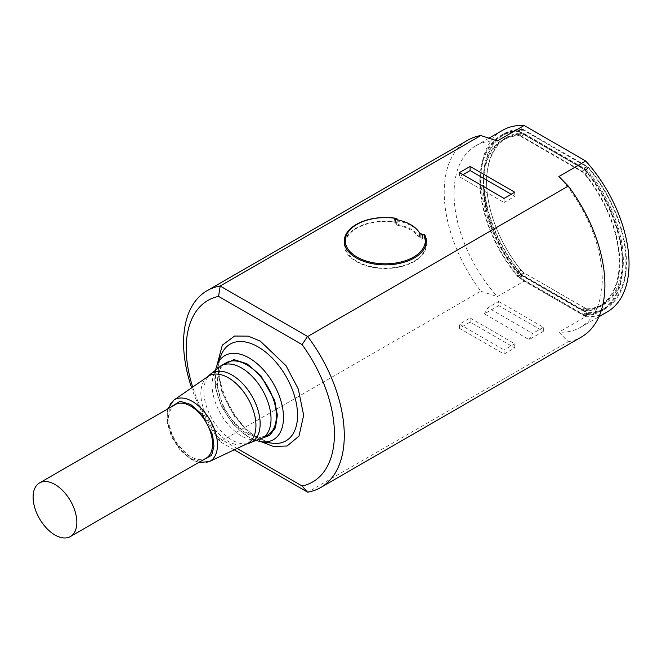 <?xml version="1.0" encoding="UTF-8"?>
<svg xmlns="http://www.w3.org/2000/svg" width="662" height="662" viewBox="0 0 662 662"><rect width="100%" height="100%" fill="white"/><g stroke="black" fill="none" stroke-linecap="round" stroke-linejoin="round"><path stroke-width="0.5" stroke-dasharray="3.31 2.48" d="M467.736 140.22A113.632 65.604 -120 0 0 480.811 291.214L220.189 441.678A113.632 65.604 60 0 1 191.616 387.816M237.104 448.472L218.568 437.772L220.189 441.678M218.568 437.772A104.795 60.507 60 0 1 192.683 387.088M480.811 291.214L497.377 296.609L524.163 281.143L585.721 316.684L558.943 332.15L568.286 341.716L307.665 492.18M234.232 449.829L220.272 441.769M470.128 322.113L459.411 328.294L504.055 354.071L514.763 347.881L470.128 322.113L470.128 317.992L459.411 324.173L504.055 349.95L504.055 354.071M498.693 305.621L484.41 313.862L529.054 339.639L543.337 331.389L498.693 305.621L498.693 301.491L487.985 307.681L532.62 333.449L529.054 339.639M497.377 140.94A104.795 60.507 -120 0 0 475.763 145.789A104.795 60.507 -120 0 0 497.377 296.609M420.196 233.645A37.246 21.507 180 0 1 420.246 233.736A1.895 1.092 0 0 0 422.406 234.422L422.381 239.056A1.895 1.092 180 0 1 424.805 239.867A40.407 23.327 180 0 1 425.658 243.542M397.026 219.734A1.895 1.092 0 0 0 396.977 219.983A1.895 1.092 0 0 0 398.218 221.009A37.246 21.507 180 0 1 418.781 231.741M522.798 129.222L587.086 166.336A4.543 2.623 60 0 1 588.592 167.651A101.137 58.388 60 0 1 605.507 308.666A101.137 58.388 60 0 1 588.592 313.374A4.543 2.623 60 0 1 587.086 312.936L522.798 275.822A4.543 2.623 60 0 1 521.292 274.515A101.137 58.388 60 0 1 504.378 133.492A101.137 58.388 60 0 1 521.292 128.792A4.543 2.623 60 0 1 522.798 129.222L519.231 131.291L583.512 168.405A4.543 2.623 -120 0 1 585.026 169.712A101.137 58.388 60 0 1 601.94 310.726A101.137 58.388 60 0 1 585.026 315.435A4.543 2.623 60 0 1 583.512 314.996L587.086 312.936M502.541 130.323A104.795 60.507 -120 0 0 524.163 281.143M585.721 316.684A104.795 60.507 -120 0 0 607.344 311.835M568.286 341.716A113.632 65.604 -120 0 0 581.368 337.041M558.943 176.481A104.795 60.507 60 0 1 580.557 327.301A104.795 60.507 60 0 1 558.943 332.15M459.411 328.294L459.411 324.173M514.763 347.881L514.763 343.76L470.128 317.992M514.763 343.76L504.055 349.95M484.41 313.862L487.985 307.681M543.337 331.389L543.337 327.268L498.693 301.491M543.337 327.268L532.62 333.449M425.269 239.404A41.036 23.691 0 0 0 424.996 238.767A1.895 1.092 0 0 0 422.596 238.006A1.895 1.092 180 0 1 420.246 237.344A37.246 21.507 0 0 0 398.218 224.617L398.218 221.009M397.068 219.66L397.068 223.268A1.895 1.092 0 0 0 396.977 223.59A1.895 1.092 0 0 0 398.218 224.617M397.068 223.268A1.895 1.092 0 0 0 397.15 222.937A1.895 1.092 0 0 0 395.744 221.878A41.036 23.691 0 0 0 345.349 239.404M344.397 242.987A41.036 23.691 0 0 0 344.273 244.791A41.036 23.691 0 0 0 385.309 268.482A41.036 23.691 0 0 0 426.345 244.791A41.036 23.691 0 0 0 426.229 242.987M511.196 194.28L514.763 196.341L514.763 192.212M459.411 172.625L459.411 176.754L462.986 174.694M504.055 198.401L504.055 202.522L459.411 176.754M504.055 202.522L514.763 196.341M522.798 275.822L519.231 277.883A4.543 2.623 60 0 1 517.717 276.575A101.137 58.388 60 0 1 500.803 135.561A101.137 58.388 60 0 1 517.717 130.853A4.543 2.623 60 0 1 519.231 131.291M519.231 277.883L583.512 314.996M344.968 243.542A40.407 23.327 180 0 1 393.832 221.993A1.895 1.092 180 0 1 395.33 223.061A1.895 1.092 180 0 1 395.239 223.384L395.098 223.64A1.895 1.092 0 0 0 395.015 223.971A1.895 1.092 0 0 0 396.323 225.014A35.988 20.779 180 0 1 419.567 238.428A1.895 1.092 0 0 0 421.942 239.139L422.381 239.056M425.699 245.362A40.407 23.327 180 0 1 385.309 268.118A40.407 23.327 180 0 1 344.919 245.362M519.364 131.986L583.379 168.942A4.543 2.623 60 0 1 584.894 170.258A100.376 57.95 60 0 1 601.559 310.073A100.376 57.95 60 0 1 584.894 314.74A4.543 2.623 60 0 1 583.379 314.301L519.364 277.345A4.543 2.623 60 0 1 517.849 276.029A100.376 57.95 60 0 1 501.184 136.215A100.376 57.95 60 0 1 517.849 131.548A4.543 2.623 60 0 1 519.364 131.986L522.939 129.926L586.946 166.882L583.379 168.942M424.177 235.192L424.805 239.867M393.832 221.993L394.883 218.278M583.379 314.301L586.946 312.241A4.543 2.623 -120 0 0 588.468 312.679A100.376 57.95 -120 0 0 605.134 308.012A100.376 57.95 -120 0 0 588.468 168.198A4.543 2.623 -120 0 0 586.946 166.882M522.939 129.926A4.543 2.623 -120 0 0 521.416 129.487A100.376 57.95 -120 0 0 504.75 134.154A100.376 57.95 -120 0 0 521.416 273.969A4.543 2.623 -120 0 0 522.939 275.284L519.364 277.345M586.946 312.241L522.939 275.284M226.09 362.826A41.665 24.055 -120 0 0 226.09 410.945A41.665 24.055 -120 0 0 267.762 435M524.304 133.749L585.58 169.133A8.838 5.106 60 0 1 588.667 171.847A96.718 55.84 60 0 1 603.297 304.843A96.718 55.84 60 0 1 588.667 309.253A8.838 5.106 60 0 1 585.58 308.409L524.304 273.034A8.838 5.106 60 0 1 521.217 270.311A96.718 55.84 60 0 1 506.587 137.324A96.718 55.84 60 0 1 521.217 132.913A8.838 5.106 60 0 1 524.304 133.749L520.729 135.818L582.014 171.193A8.838 5.106 -120 0 1 585.092 173.916A96.718 55.84 60 0 1 599.731 306.903A96.718 55.84 60 0 1 585.092 311.314A8.838 5.106 60 0 1 582.014 310.47L585.58 308.409M524.304 273.034L520.729 275.094A8.838 5.106 60 0 1 517.651 272.372A96.718 55.84 60 0 1 503.012 139.384A96.718 55.84 60 0 1 517.651 134.974A8.838 5.106 60 0 1 520.729 135.818M520.729 275.094L582.014 310.47M520.953 136.504L581.79 171.632A8.838 5.106 60 0 1 584.877 174.354A95.957 55.401 60 0 1 599.35 306.249A95.957 55.401 60 0 1 584.877 310.619A8.838 5.106 60 0 1 581.79 309.775L520.953 274.656A8.838 5.106 60 0 1 517.866 271.925A95.957 55.401 60 0 1 503.393 140.038A95.957 55.401 60 0 1 517.866 135.669A8.838 5.106 60 0 1 520.953 136.504L524.072 134.7L584.918 169.828L581.79 171.632M581.79 309.775L584.918 307.971A8.838 5.106 -120 0 0 588.005 308.815A95.957 55.401 -120 0 0 602.478 304.446A95.957 55.401 -120 0 0 588.005 172.55A8.838 5.106 -120 0 0 584.918 169.828M524.072 134.7A8.838 5.106 -120 0 0 520.986 133.865A95.957 55.401 -120 0 0 506.513 138.234A95.957 55.401 -120 0 0 520.986 270.121A8.838 5.106 -120 0 0 524.072 272.852L520.953 274.656M584.918 307.971L524.072 272.852M175.215 404.598A30.932 17.857 -120 0 0 175.215 440.313A30.932 17.857 -120 0 0 206.147 458.178M216.979 365.25L221.811 391.937L234.058 415.844L248.06 432.112L261.109 441.678M422.596 238.006L422.596 234.464M424.996 237.724L424.996 238.767M420.246 233.736L420.246 237.344M395.744 221.878L395.744 219.461M258.089 438.054A55.831 32.231 -120 0 0 272.165 443.184L259.007 438.343C232.263 424.822 210.855 374.667 221.207 354.915A55.831 32.231 -120 0 0 258.089 438.054M587.086 166.336L583.512 168.405M585.026 169.712L588.592 167.651M521.292 128.792L517.717 130.853M521.292 274.515L517.717 276.575M588.592 313.374L585.026 315.435M261.407 441.719A48.541 28.027 60 0 1 249.16 437.259A48.541 28.027 60 0 1 217.095 364.969M421.942 234.348L421.942 239.139M419.567 233.016L419.567 238.428M396.323 225.014L396.323 219.602M395.098 219.147L395.098 223.64M395.239 219.254L395.239 223.384M262.301 438.145L246.926 434.082L235.821 425.244L223.615 408.082L216.606 384.688L220.636 365.978M584.894 170.258L588.468 168.198M521.416 129.487L517.849 131.548M521.416 273.969L517.849 276.029M588.468 312.679L584.894 314.74M262.4 438.087A41.665 24.055 60 0 1 220.736 414.031A41.665 24.055 60 0 1 220.736 365.921M585.58 169.133L582.014 171.193M585.092 173.916L588.667 171.847M521.217 132.913L517.651 134.974M521.217 270.311L517.651 272.372M588.667 309.253L585.092 311.314M247.596 443.606A39.819 22.988 60 0 1 231.99 440.048A39.819 22.988 60 0 1 207.173 408.553A39.819 22.988 60 0 1 208.555 375.991M208.025 376.446A38.95 22.491 -120 0 0 203.217 407.933A38.95 22.491 -120 0 0 228.407 441.405A38.95 22.491 -120 0 0 246.934 443.83M584.877 174.354L588.005 172.55M520.986 133.865L517.866 135.669M520.986 270.121L517.866 271.925M588.005 308.815L584.877 310.619M209.233 461.629A35.508 20.505 60 0 1 192.344 459.42A35.508 20.505 60 0 1 169.381 428.902A35.508 20.505 60 0 1 173.767 400.196M200.412 461.488L190.681 458.327L173.527 439.75L167.693 422.72L169.48 407.908M475.763 145.789L489.044 138.118M580.557 327.301L598.92 316.701M396.977 219.983L396.977 223.59M397.15 219.329L397.15 222.937M344.273 241.183L344.273 244.791M426.345 241.183L426.345 244.791M504.378 133.492L500.803 135.561M605.507 308.666L601.94 310.726M395.015 223.971L395.015 218.99M395.33 223.061L395.33 219.296M215.704 369.272L215.315 387.146L221.621 406.7L233.314 424.425L248.233 436.97L256.988 440.776M504.75 134.154L501.184 136.215M605.134 308.012L601.559 310.073M506.587 137.324L503.012 139.384M603.297 304.843L599.731 306.903M506.513 138.234L503.393 140.038M602.478 304.446L599.35 306.249M167.718 408.926L166.956 421.876L171.4 436.564L180.081 450.028L191.202 459.478L198.658 462.498"/><path stroke-width="0.99" d="M191.616 387.816A113.632 65.604 60 0 1 207.107 290.684A113.632 65.604 60 0 1 220.189 286.009L480.811 135.544A113.632 65.604 -120 0 0 467.736 140.22L207.107 290.684M192.683 387.088A104.795 60.507 60 0 1 218.568 296.386L302.071 344.596A104.795 60.507 60 0 1 302.071 485.974L237.104 448.472M220.189 286.009L218.568 296.386M234.232 449.829L307.665 492.18A113.632 65.604 60 0 0 320.739 487.505L581.368 337.041A113.632 65.604 -120 0 0 568.286 186.047L307.665 336.511L220.272 286.1M480.811 135.544L497.377 140.94L524.163 125.474A104.795 60.507 -120 0 0 502.541 130.323L489.044 138.118M422.381 234.422L419.567 233.016A35.988 20.779 180 0 0 396.323 219.602L394.883 218.278A40.026 23.112 180 0 0 345.341 239.478A40.026 23.112 180 0 0 385.309 263.824A40.026 23.112 180 0 0 425.277 239.478A40.026 23.112 180 0 0 424.177 235.192L422.381 234.422A1.895 1.092 0 0 0 422.596 234.398A1.895 1.092 180 0 1 424.996 235.159A41.036 23.691 180 0 1 426.345 241.183A41.036 23.691 180 0 1 385.309 264.874A41.036 23.691 180 0 1 344.273 241.183A41.036 23.691 180 0 1 395.744 218.27A1.895 1.092 180 0 1 397.15 219.329A1.895 1.092 180 0 1 397.068 219.66A1.895 1.092 0 0 0 397.026 219.734M418.781 231.741A37.246 21.507 180 0 1 420.196 233.645M568.286 186.047L558.943 176.481L585.721 161.015L524.163 125.474M459.411 172.625L470.128 166.443L514.763 192.212L504.055 198.401L459.411 172.625M598.92 316.701L607.344 311.835A104.795 60.507 -120 0 0 585.721 161.015M307.507 492.139L302.071 485.974M307.665 336.511A113.632 65.604 60 0 1 320.739 487.505M345.349 239.404A41.036 23.691 0 0 0 344.397 242.987M426.229 242.987A41.036 23.691 0 0 0 425.269 239.404M302.071 344.596L307.507 336.47M470.128 166.443L470.128 170.564L511.196 194.28M462.986 174.694L470.128 170.564M425.277 239.478L425.658 243.542A40.407 23.327 180 0 1 425.699 245.362M344.919 245.362A40.407 23.327 180 0 1 344.968 243.542L345.341 239.478M394.883 218.278L395.239 219.254M246.926 364.894A41.665 24.055 -120 0 0 226.09 362.826L220.736 365.921A41.665 24.055 60 0 1 241.572 367.989A41.665 24.055 60 0 1 268.789 404.705A41.665 24.055 60 0 1 262.4 438.087L267.762 435A41.665 24.055 -120 0 0 274.142 401.611A41.665 24.055 -120 0 0 246.926 364.894M70.437 536.526L206.147 458.178A30.932 17.857 -120 0 0 210.888 433.387A30.932 17.857 -120 0 0 190.681 406.129A30.932 17.857 -120 0 0 175.215 404.598L39.505 482.946A30.932 17.857 60 0 1 54.971 484.476A30.932 17.857 60 0 1 75.178 511.734A30.932 17.857 60 0 1 70.437 536.526A30.932 17.857 60 0 1 39.505 518.669A30.932 17.857 60 0 1 39.505 482.946M261.109 441.678L273.298 446.428L287.068 446.006L298.984 436.117L303.651 415.297L298.297 388.999L286.075 365.796L260.315 341.137L248.3 336.155L234.563 336.056L222.341 345.142L216.979 365.25M424.996 235.159L424.996 237.724M395.744 219.461L395.744 218.27M272.165 443.184A55.831 32.231 -120 0 0 296.907 406.617A55.831 32.231 -120 0 0 258.089 346.888A55.831 32.231 -120 0 0 221.207 354.915L217.095 364.969A48.541 28.027 60 0 1 249.16 357.993A48.541 28.027 60 0 1 282.914 409.919A48.541 28.027 60 0 1 261.407 441.719L272.173 443.184M220.636 365.978L233.992 359.607L246.926 363.744L261.002 375.851L274.73 400.626L277.361 415.331L275.466 427.669L269.806 435.331L262.301 438.145M220.736 365.921L208.555 375.991A39.819 22.988 60 0 1 231.99 375.023A39.819 22.988 60 0 1 258.941 413.684A39.819 22.988 60 0 1 247.596 443.606L262.4 438.087M247.596 443.606L246.934 443.83A38.95 22.491 -120 0 0 254.092 412.972A38.95 22.491 -120 0 0 228.407 377.803A38.95 22.491 -120 0 0 208.025 376.446L208.555 375.991M208.025 376.446L173.767 400.196A35.508 20.505 60 0 1 192.344 401.429A35.508 20.505 60 0 1 215.771 433.494A35.508 20.505 60 0 1 209.233 461.629L246.934 443.83M169.48 407.908L179.981 401.271L190.681 404.449L201.968 414.329L212.552 434.653L213.975 446.229L211.641 455.307L200.412 461.488M395.33 219.296L395.33 218.609M256.988 440.776L261.407 441.719M217.095 364.969L215.704 369.272M198.658 462.498L209.233 461.629M173.767 400.196L167.718 408.926"/></g></svg>
